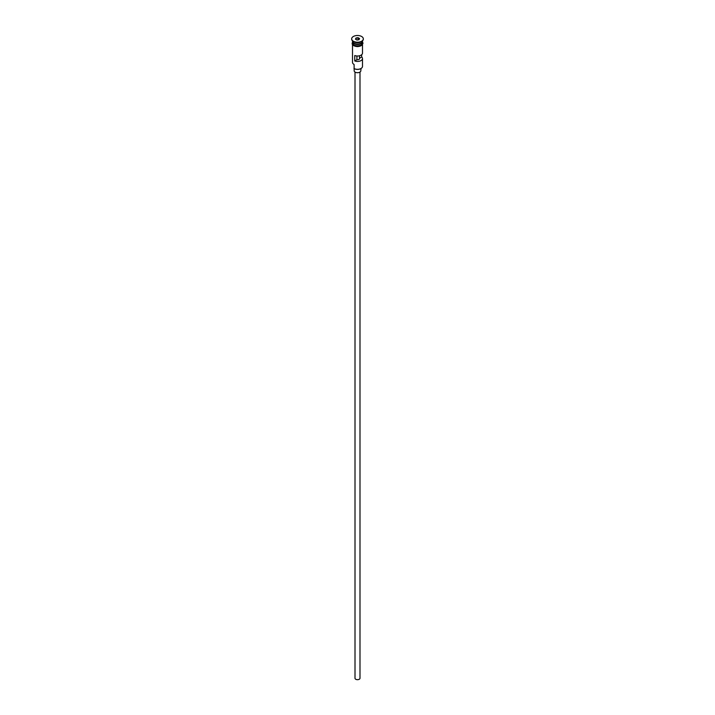 <?xml version="1.0" encoding="UTF-8"?>
<svg xmlns="http://www.w3.org/2000/svg" width="715" height="715" viewBox="0 0 715 715"><rect width="100%" height="100%" fill="white"/><g stroke="black" fill="none" stroke-linecap="round" stroke-linejoin="round"><path stroke-width="1.07" d="M360.905 68.551A4.656 2.69 180 0 1 360.798 68.613A4.656 2.69 180 0 1 354.202 68.613L353.97 68.479A4.996 2.887 0 0 0 361.03 68.479A4.996 2.887 0 0 0 362.496 66.441L362.496 58.559A4.996 2.887 0 0 0 361.665 56.968L361.665 54.715M361.03 68.479L360.825 70.794A3.325 1.922 180 0 1 358.778 72.564A3.325 1.922 180 0 1 355.149 72.152A3.325 1.922 180 0 1 354.175 70.794L354.086 64.466M359.994 72.063L359.994 678.231A2.494 1.439 180 0 1 358.456 679.563A2.494 1.439 180 0 1 355.73 679.25A2.494 1.439 180 0 1 355.006 678.231L355.006 72.063M352.504 40.862L352.504 41.166A4.996 2.887 0 0 0 353.97 43.204A4.996 2.887 0 0 0 359.413 43.83A4.996 2.887 0 0 0 362.496 41.166L362.496 40.862M352.522 41.372A4.996 2.887 0 0 0 352.504 41.577A4.996 2.887 0 0 0 353.97 43.615A4.996 2.887 0 0 0 359.413 44.241A4.996 2.887 0 0 0 362.496 41.577A4.996 2.887 0 0 0 362.478 41.372M351.682 38.994A5.827 3.361 0 0 0 351.673 39.128A5.827 3.361 0 0 0 353.38 41.506L353.97 41.845A4.996 2.887 0 0 0 361.03 41.845L361.62 41.506A5.827 3.361 0 0 0 363.327 39.128A5.827 3.361 0 0 0 363.318 38.994M353.97 41.845L353.38 41.506A5.827 3.361 0 0 0 361.62 41.506M362.496 44.688L362.496 53.124A4.996 2.887 180 0 1 359.868 55.663A4.996 2.887 180 0 1 354.747 55.529L354.747 60.963A4.996 2.887 0 0 0 359.868 61.097A4.996 2.887 0 0 0 362.496 58.559M352.504 41.577L352.504 42.936A4.996 2.887 0 0 0 353.97 44.974A4.996 2.887 0 0 0 359.413 45.599A4.996 2.887 0 0 0 362.496 42.936L362.496 41.577M353.38 41.238A5.827 3.361 0 0 0 359.725 41.962A5.827 3.361 0 0 0 363.327 38.86A5.827 3.361 0 0 0 361.62 36.483A5.827 3.361 0 0 0 355.275 35.75A5.827 3.361 0 0 0 351.673 38.86A5.827 3.361 0 0 0 353.38 41.238M359.493 55.77L359.493 58.228A2.082 1.198 180 0 1 359.582 58.559A2.082 1.198 180 0 1 356.919 59.711L354.747 60.963M361.665 56.968L359.493 58.228M358.045 37.681L359.538 38.538L358.993 39.718L356.955 40.04L355.462 39.173L356.007 37.993L358.045 37.681L356.142 38.208L355.641 39.28M352.504 44.688L352.504 62.366A4.996 2.887 0 0 0 353.97 64.404L353.97 64.404M356.919 59.711L356.919 55.985M356.142 39.566L356.007 37.993M358.001 39.87L358.001 37.922L359.359 38.708L358.876 39.736M360.968 43.24A4.826 2.789 180 0 1 354.086 43.275A4.826 2.789 180 0 1 354.032 43.24M352.915 42.301A4.826 2.789 0 0 0 354.086 43.409A4.826 2.789 0 0 0 362.085 42.301M362.541 43.275A5.077 2.931 180 0 1 359.708 46.252A5.077 2.931 180 0 1 353.907 45.688M352.504 42.408A5.077 2.931 0 0 0 353.907 45.009A5.077 2.931 0 0 0 359.86 45.528A5.077 2.931 0 0 0 362.496 42.408M362.496 41.863L362.997 43.284L361.924 45.268L357.509 46.618L353.702 45.706L352.111 43.937L352.504 41.863"/></g></svg>
